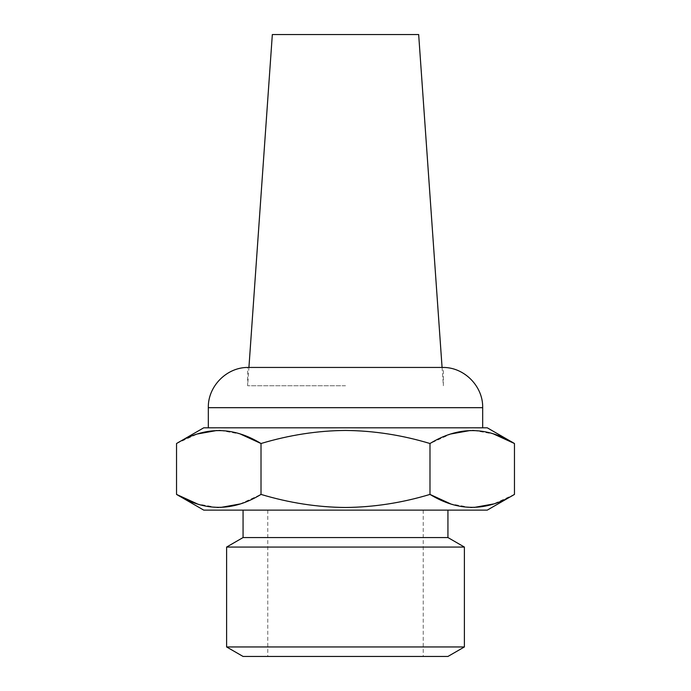 <?xml version="1.0" encoding="UTF-8"?>
<svg xmlns="http://www.w3.org/2000/svg" width="691" height="691" viewBox="0 0 691 691"><rect width="100%" height="100%" fill="white"/><g stroke="black" fill="none" stroke-linecap="round" stroke-linejoin="round"><path stroke-width="0.52" stroke-dasharray="3.46 2.59" d="M418.668 34.55L272.332 34.55M345.5 385.742L247.646 385.742L345.5 385.742M442.076 367.448L443.354 385.742L443.354 367.448L247.646 367.448L247.646 385.742L248.924 367.448M447.932 656.45L243.068 656.45M487.259 510.122L203.741 510.122M487.259 427.807L203.741 427.807M240.123 503.955L261.017 494.411L261.017 443.518C289.279 435.036 317.445 430.674 345.5 430.45C373.874 430.726 402.032 435.08 429.983 443.518L450.877 433.974M470.416 430.476L472.238 430.45M474.035 430.476L493.573 433.974M447.932 537.555L243.068 537.555M464.395 547.065L226.605 547.065M464.395 646.949L226.605 646.949M430.009 494.428L429.983 494.411C402.041 502.849 373.883 507.203 345.5 507.479M514.467 494.411L493.573 503.955M474.035 507.453L472.221 507.479M470.424 507.453L450.61 503.869M220.584 507.453L218.762 507.479M216.965 507.453L197.427 503.955M345.5 656.45L423.238 656.45L345.5 656.45M345.5 510.122L243.068 510.122L345.5 510.122M429.983 494.411L429.983 443.518M176.533 443.518L197.427 433.974M216.965 430.476L218.779 430.45M220.576 430.476L240.39 434.06M208.319 407.681L482.681 407.681M267.762 510.122L267.762 656.45M423.238 510.122L423.238 656.45"/><path stroke-width="1.04" d="M248.924 367.448L272.332 34.55L418.668 34.55L442.076 367.448M345.5 367.448L443.354 367.448C464.533 367.405 483.208 386.511 482.681 407.681L208.319 407.681C207.792 386.511 226.467 367.405 247.646 367.448L345.5 367.448M176.533 443.518L203.741 427.807L487.259 427.807L514.467 443.518C486.378 426.287 458.219 426.287 429.983 443.518C402.041 435.088 373.883 430.726 345.5 430.45C317.445 430.674 289.287 435.036 261.017 443.518C232.927 426.287 204.769 426.287 176.533 443.518L176.533 494.411C204.622 511.651 232.781 511.651 261.017 494.411C289.279 502.901 317.445 507.254 345.5 507.479C373.874 507.203 402.032 502.849 429.983 494.411C458.073 511.651 486.231 511.651 514.467 494.411L514.467 443.518L493.573 433.974M450.877 433.974L470.416 430.476M472.238 430.45L474.035 430.476M226.605 646.949L464.395 646.949L447.932 656.45L243.068 656.45L226.605 646.949L226.605 547.065L243.068 537.555L447.932 537.555L447.932 510.122M226.605 547.065L464.395 547.065L447.932 537.555M197.427 503.955L176.533 494.411L203.741 510.122L487.259 510.122L514.467 494.411M493.573 503.955L474.035 507.453M472.221 507.479L470.424 507.453M450.61 503.869L430.009 494.428M240.123 503.955L220.584 507.453M218.762 507.479L216.965 507.453M345.5 507.479C317.445 507.254 289.287 502.901 261.017 494.411L261.017 443.518L240.39 434.06M429.983 494.411L429.983 443.518M197.427 433.974L216.965 430.476M218.779 430.45L220.576 430.476M482.681 427.807L482.681 407.681M464.395 646.949L464.395 547.065M243.068 537.555L243.068 510.122M208.319 427.807L208.319 407.681"/></g></svg>
